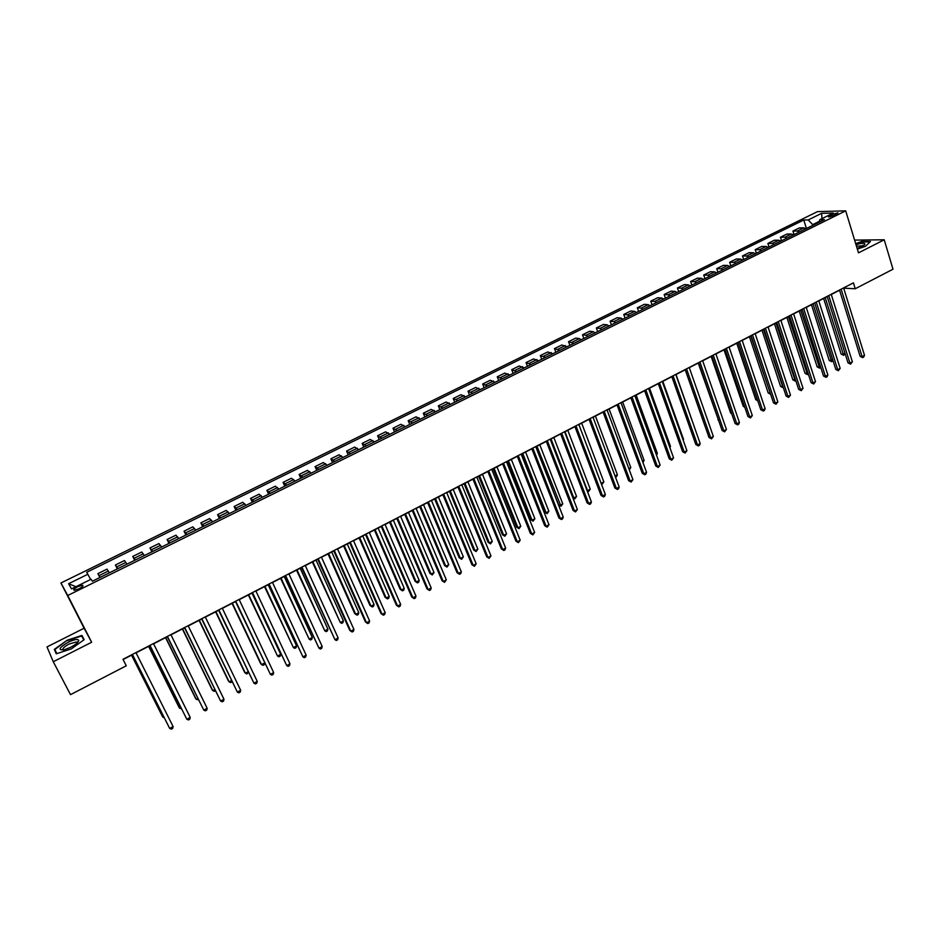 <?xml version="1.0" encoding="UTF-8"?>
<svg xmlns="http://www.w3.org/2000/svg" width="940" height="940" viewBox="0 0 940 940"><rect width="100%" height="100%" fill="white"/><g stroke="black" fill="none" stroke-linecap="round" stroke-linejoin="round"><path stroke-width="1.41" d="M78.995 588.84C82.497 586.924 83.683 585.714 82.52 585.209L77.715 586.654C74.201 588.569 73.026 589.779 74.178 590.285L78.995 588.84M53.275 661.736L91.662 642.243L84.106 628.226L47 646.92L53.275 661.736L70.5 694.648L126.277 665.79L122.987 659.293L853.414 282.858L855.224 288.756L893 269.216L884.223 239.794L854.613 240.1M84.106 628.226L60.936 582.976L817.483 211.629L845.695 210.854L67.739 595.514L60.936 582.976M831.959 214.438L828.481 216.94L834.556 215.413L838.034 212.898L831.959 214.438L832.511 216.235M819.281 221.382L812.712 224.637L808.236 219.925L803.759 220.007L86.68 572.307L90.663 579.439M808.236 219.925L821.607 213.345L833.31 213.051L819.821 219.702L818.987 222.31M87.902 574.234L68.62 583.716L71.534 588.887L91.086 579.24L92.355 581.237L824.451 219.608L819.821 219.702M91.662 642.243L67.739 595.514M845.695 210.854L858.49 252.86L884.223 239.794M843.685 288.157L855.224 288.756M123.105 659.516L132.423 654.71M136.042 652.842L149.954 645.674M153.584 643.806L167.332 636.709M170.986 634.829L184.581 627.826M188.247 625.934L201.689 619.014M205.367 617.11L218.656 610.26M222.357 608.356L235.493 601.588M239.207 599.673L252.19 592.976M255.927 591.048L268.769 584.433M272.506 582.506L285.208 575.962M288.968 574.023L301.529 567.548M305.3 565.61L317.72 559.206M321.504 557.255L333.782 550.922M337.578 548.972L349.727 542.709M353.534 540.747L365.543 534.554M369.361 532.581L381.24 526.459M385.071 524.485L396.821 518.434M400.663 516.448L412.272 510.467M416.138 508.481L427.618 502.559M431.495 500.562L442.846 494.71M446.735 492.713L457.968 486.92M461.857 484.911L472.961 479.189M476.862 477.179L487.86 471.516M491.773 469.495L502.63 463.89M506.554 461.869L517.306 456.335M521.242 454.302L531.864 448.827M535.812 446.794L546.328 441.377M550.276 439.332L560.675 433.974M564.635 431.942L574.916 426.631M578.887 424.586L589.063 419.346M593.046 417.289L603.104 412.108M607.087 410.052L617.039 404.929M621.034 402.861L630.881 397.785M634.888 395.728L644.629 390.711M648.635 388.643L658.27 383.673M662.289 381.605L671.818 376.693M675.837 374.613L685.272 369.761M689.302 367.681L698.62 362.875M702.662 360.796L711.886 356.037M715.928 353.957L725.057 349.257M729.111 347.166L738.135 342.512M742.189 340.421L751.119 335.815M755.184 333.724L764.02 329.164M768.086 327.073L776.828 322.573M780.905 320.47L789.541 316.016M793.63 313.913L802.184 309.495M806.261 307.392L814.721 303.032M818.822 300.929L827.188 296.605M831.289 294.502L839.561 290.225M812.924 225.306L812.712 224.637M803.759 220.007L806.438 228.514M805.897 228.773L803.841 227.856L799.388 227.903L792.925 231.087L794.053 234.636M100.216 577.36L97.901 573.635L99.863 577.536M97.901 573.635L107.019 569.135L109.404 572.824M117.853 568.653L115.409 564.999L117.347 568.9M115.409 564.999L124.456 560.546L126.959 564.153M135.337 560.017L132.775 556.445L134.69 560.334M132.775 556.445L141.752 552.015L144.384 555.552M152.691 551.439L150 547.949L151.892 551.839M150 547.949L158.907 543.567L161.657 547.01M169.905 542.932L167.097 539.525L168.965 543.402M167.097 539.525L175.933 535.177L178.8 538.538M186.978 534.508L184.052 531.171L185.897 535.036M184.052 531.171L192.817 526.846L195.802 530.148M203.921 526.13L200.878 522.875L202.699 526.741M200.878 522.875L209.573 518.586L212.675 521.806M220.736 517.834L217.575 514.65L219.373 518.504M217.575 514.65L226.199 510.397L229.419 513.534M237.409 509.598L234.131 506.484L235.917 510.326M234.131 506.484L242.696 502.265L246.022 505.332M253.953 501.42L250.569 498.388L252.331 502.219M250.569 498.388L259.064 494.193L262.507 497.19M270.368 493.312L266.878 490.351L268.617 494.17M266.878 490.351L275.314 486.191L278.863 489.117M286.665 485.263L283.069 482.373L284.785 486.191M283.069 482.373L291.435 478.248L295.089 481.104M302.833 477.273L299.12 474.453L300.823 478.272M299.12 474.453L307.427 470.364L311.187 473.149M318.872 469.354L315.065 466.604L316.745 470.399M315.065 466.604L323.301 462.539L327.167 465.253M334.793 461.493L330.88 458.802L332.537 462.598M330.88 458.802L339.058 454.772L343.018 457.428M350.585 453.691L346.578 451.071L348.211 454.854M346.578 451.071L354.686 447.064L358.751 449.649M366.259 445.948L362.159 443.386L363.78 447.17M362.159 443.386L370.207 439.427L374.367 441.941M381.816 438.263L377.61 435.772L379.22 439.544M377.61 435.772L385.612 431.836L389.865 434.28M397.256 430.626L392.967 428.205L394.541 431.977M392.967 428.205L400.898 424.293L405.246 426.69M412.589 423.059L408.195 420.697L409.758 424.457M408.195 420.697L416.068 416.82L420.509 419.146M427.794 415.551L423.305 413.248L424.856 416.996M423.305 413.248L431.131 409.394L435.666 411.661M442.893 408.089L438.322 405.857L439.849 409.593M438.322 405.857L446.077 402.026L450.695 404.235M457.874 400.687L453.209 398.513L454.725 402.25M453.209 398.513L460.917 394.718L465.629 396.856M472.75 393.343L468.003 391.228L469.495 394.953M468.003 391.228L475.64 387.456L480.446 389.536M487.519 386.046L482.678 383.99L484.147 387.715M482.678 383.99L490.269 380.254L495.157 382.274M502.172 378.808L497.248 376.811L498.705 380.524M497.248 376.811L504.78 373.098L509.75 375.06M516.718 371.617L511.713 369.679L513.158 373.38M511.713 369.679L519.197 365.989L524.25 367.904M531.171 364.485L526.071 362.605L527.493 366.295M526.071 362.605L533.497 358.939L538.632 360.796M545.505 357.4L540.336 355.579L541.734 359.268M540.336 355.579L547.703 351.948L552.92 353.745M559.735 350.373L554.482 348.599L555.881 352.277M554.482 348.599L561.803 344.992L567.102 346.731M573.87 343.394L568.536 341.678L569.91 345.344M568.536 341.678L575.809 338.095L579.393 338.6L581.178 339.787M587.899 336.461L586.102 335.286L582.495 334.793L583.846 338.459M582.495 334.793L589.709 331.244L593.351 331.714L595.161 332.877M601.823 329.576L600.014 328.424L596.348 327.966L597.687 331.632M596.348 327.966L603.504 324.441L607.205 324.876L609.038 326.027M615.665 322.749L613.832 321.609L610.095 321.186L611.423 324.84M610.095 321.186L617.216 317.685L620.976 318.084L622.809 319.212M629.389 315.969L627.544 314.841L623.761 314.454L625.065 318.096M623.761 314.454L630.822 310.976L634.629 311.352L636.498 312.456M643.03 309.237L641.162 308.132L637.32 307.779L638.613 311.41M637.32 307.779L644.335 304.313L648.201 304.654L650.081 305.747M656.567 302.539L654.675 301.458L650.786 301.141L652.066 304.76M650.786 301.141L657.753 297.71L661.666 298.004L663.57 299.084M670.009 295.9L668.105 294.831L664.157 294.549L665.426 298.168M664.157 294.549L671.078 291.142L675.049 291.4L676.965 292.469M683.357 289.309L681.441 288.251L677.434 288.004L678.692 291.612M677.434 288.004L684.308 284.62L688.327 284.844L690.266 285.901M696.611 282.764L694.672 281.718L690.63 281.507L691.864 285.102M690.63 281.507L697.445 278.134L701.522 278.334L703.473 279.38M709.77 276.254L707.82 275.232L703.719 275.044L704.941 278.639M703.719 275.044L710.499 271.707L714.623 271.872L716.586 272.894M722.848 269.804L720.874 268.793L716.727 268.64L717.937 272.224M716.727 268.64L723.459 265.327L727.63 265.456L729.605 266.466M735.832 263.388L733.846 262.389L729.652 262.272L730.838 265.856M729.652 262.272L736.326 258.982L740.556 259.076L742.541 260.075M748.722 257.019L746.724 256.033L742.471 255.95L743.658 259.522M742.471 255.95L749.11 252.672L753.386 252.754L755.384 253.73M761.529 250.698L759.508 249.723L755.22 249.664L756.383 253.236M755.22 249.664L761.811 246.421L766.124 246.468L768.144 247.42M774.243 244.412L772.21 243.46L767.874 243.437L769.026 246.997M767.874 243.437L774.419 240.205L778.778 240.217L780.823 241.169M786.874 238.172L784.83 237.233L780.435 237.233L781.575 240.793M780.435 237.233L786.945 234.037L791.351 234.013L793.407 234.953M799.411 231.98L797.355 231.052L792.925 231.087M822.03 218.621L821.607 213.345M68.62 583.716L75.917 586.713M857.351 249.1L865.458 246.315L870.464 241.533L861.78 241.498L855.67 243.601M56.271 653.793L71.323 648.905L84.154 639.67L81.933 635.417L67.151 640.234L54.332 649.364L56.271 653.793M56.588 653.688L54.332 649.364M56.752 653.629L54.931 649.47L67.151 640.234M84.13 639.693L81.933 635.417M839.502 290.025L860.147 356.378L862.098 356.613L841.136 289.191M864.506 355.308L863.66 357.118L862.697 357.635L862.098 356.613L864.506 355.308L843.603 287.91M862.697 357.635L860.147 356.378M823.628 298.45L841.171 354.098L843.027 354.321L845.001 353.264M825.191 297.639L843.65 355.32L841.171 354.098M845.13 353.675L843.65 355.32M827.13 296.406L848.021 362.887L849.948 363.134L828.739 295.571M852.38 361.829L850.559 364.156L849.948 363.134L852.38 361.829L831.218 294.291M850.559 364.156L848.021 362.887M814.663 302.833L835.813 369.444L837.716 369.702L816.249 302.01M840.172 368.386L838.351 370.713L837.716 369.702L840.172 368.386L818.752 300.718M838.351 370.713L835.813 369.444M802.114 309.295L823.511 376.035L825.402 376.317L803.677 308.485M827.87 374.99L827.036 376.799L826.048 377.328L825.402 376.317L827.87 374.99L806.203 307.192M826.048 377.328L823.511 376.035M811.467 304.713L829.209 360.466L832.746 359.809M813.006 303.926L831.689 361.712L829.209 360.466M832.969 360.49L831.689 361.712M799.212 311.022L817.166 366.894L820.42 366.389M800.739 310.247L819.645 368.139L817.166 366.894M820.738 367.364L819.645 368.139M786.886 317.379L805.051 373.345L808 373.004M788.39 316.604L807.531 374.613L805.051 373.345M808.377 374.155L807.531 374.613M789.482 315.805L811.138 382.686L813.006 382.968L791.022 315.006M815.497 381.628L813.676 383.978L813.006 382.968L815.497 381.628L793.56 313.702M813.676 383.978L811.138 382.686M774.478 323.783L792.855 379.854L795.51 379.678M775.958 323.019L795.322 381.123L792.855 379.854M857.139 248.407C861.287 247.032 863.848 245.681 864.812 244.376C865.188 243.225 863.519 242.99 859.771 243.695L856.011 244.717M863.273 245.739L856.469 246.233M855.776 243.918L861.698 241.874L870.064 241.909M68.138 642.267C58.973 647.813 57.669 650.316 64.249 649.787L70.571 647.331C75.564 644.664 78.29 642.396 78.76 640.504C78.055 638.718 74.519 639.306 68.138 642.267M77.01 643.077L76.246 641.961L69.043 644.053C63.873 646.943 62.017 648.905 63.462 649.975M67.339 640.622L81.674 635.957L83.766 639.952M776.757 322.361L798.671 389.372L800.528 389.665L778.285 321.574M803.03 388.326L801.209 390.676L800.528 389.665L803.03 388.326L780.834 320.258M801.209 390.676L798.671 389.372M763.95 328.965L786.134 396.104L787.955 396.422L765.442 328.189M790.481 395.07L788.66 397.42L787.955 396.422L790.481 395.07L768.015 326.862M788.66 397.42L786.134 396.104M751.048 335.615L773.491 402.884L775.312 403.213L752.529 334.852M777.85 401.85L776.029 404.212L775.312 403.213L777.85 401.85L755.114 333.512M776.029 404.212L773.491 402.884M738.065 342.301L760.777 409.711L762.563 410.052L739.51 341.561M765.125 408.677L764.326 410.498L763.303 411.038L762.563 410.052L765.125 408.677L742.118 340.21M763.303 411.038L760.777 409.711M724.987 349.046L747.97 416.573L749.744 416.937L726.409 348.305M752.317 415.562L750.496 417.924L749.744 416.937L752.317 415.562L729.041 346.954M750.496 417.924L747.97 416.573M761.988 330.222L780.576 386.399L782.926 386.387M763.445 329.47L783.043 387.68L780.576 386.399M749.403 336.696L768.215 392.99L770.248 393.155M750.837 335.956L770.577 394.13M770.624 394.271L768.215 392.99M736.749 343.229L755.772 399.629L757.487 399.947M757.793 400.839L755.772 399.629M724 349.798L743.246 406.303L744.562 406.562M744.832 407.361L743.246 406.303M711.157 356.413L730.627 413.036L731.543 413.212M731.72 413.753L730.627 413.036M711.815 355.837L735.068 423.494L736.831 423.881L713.213 355.109M739.416 422.483L738.629 424.304L737.595 424.856L736.831 423.881L739.416 422.483L715.857 353.745M737.595 424.856L735.068 423.494M698.232 363.075L718.418 419.91M718.524 420.192L717.937 419.804M698.549 362.664L722.084 430.461L723.823 430.861L699.924 361.959M726.432 429.463L724.611 431.836L723.823 430.861L726.432 429.463L702.591 360.584M724.611 431.836L722.084 430.461M685.225 369.784L705.153 426.619M685.19 369.549L709.007 437.488L710.722 437.887L686.541 368.856M713.354 436.477L711.533 438.863L710.722 437.887L713.354 436.477L689.232 367.47M711.533 438.863L709.007 437.488M696.317 432.6L676.036 374.52M671.748 376.482L695.847 444.549L697.539 444.973L673.064 375.8M700.183 443.551L699.419 445.372L698.361 445.936L697.539 444.973L700.183 443.551L675.766 374.414M698.361 445.936L695.847 444.549M683.004 439.697L683.545 439.415L662.841 381.323M683.545 439.415L683.204 440.249M658.2 383.461L682.581 451.67L684.25 452.105L659.492 382.803M686.917 450.671L685.096 453.068L684.25 452.105L686.917 450.671L662.218 381.393M685.096 453.068L682.581 451.67M669.597 446.853L670.49 446.371L649.54 388.173M670.49 446.371L669.926 447.757M644.546 390.5L669.233 458.826L670.878 459.284L645.815 389.841M673.569 457.851L671.748 460.248L670.878 459.284L673.569 457.851L648.565 388.431M671.748 460.248L669.233 458.826M656.108 454.055L657.354 453.386L636.157 395.07M657.354 453.386L656.531 455.23M630.811 397.585L655.791 466.04L657.413 466.522L632.044 396.939M660.115 465.065L658.294 467.474L657.413 466.522L660.115 465.065L634.806 395.517M658.294 467.474L655.791 466.04M616.969 404.717L642.243 473.314L643.853 473.807L618.179 404.082M646.567 472.338L645.839 474.171L644.746 474.747L643.853 473.807L646.567 472.338L620.964 402.649M644.746 474.747L642.243 473.314M603.022 411.896L628.602 480.634L630.188 481.139L604.209 411.285M632.925 479.67L631.104 482.079L630.188 481.139L632.925 479.67L607.017 409.84M631.104 482.079L628.602 480.634M588.981 419.134L614.877 488.001L616.428 488.53L590.144 418.535M619.19 487.049L618.473 488.871L617.368 489.458L616.428 488.53L619.19 487.049L592.964 417.078M617.368 489.458L614.877 488.001M574.845 426.419L601.036 495.427L602.575 495.968L575.973 425.844M605.348 494.475L604.643 496.308L603.527 496.896L602.575 495.968L605.348 494.475L578.805 424.375M603.527 496.896L601.036 495.427M560.593 433.763L587.101 502.9L588.616 503.464L561.685 433.199M591.413 501.96L590.708 503.793L589.591 504.392L588.616 503.464L591.413 501.96L564.552 431.719M589.591 504.392L587.101 502.9M546.246 441.166L573.071 510.432L574.552 511.007L547.303 440.613M577.371 509.504L575.55 511.936L574.552 511.007L577.371 509.504L550.194 439.121M575.55 511.936L573.071 510.432M531.782 448.615L558.936 518.022L560.393 518.621L532.816 448.075M563.236 517.094L562.555 518.915L561.415 519.526L560.393 518.621L563.236 517.094L535.73 446.582M561.415 519.526L558.936 518.022M517.223 456.123L544.695 525.66L546.128 526.271L518.222 455.595M548.995 524.743L547.174 527.187L546.128 526.271L548.995 524.743L521.16 454.091M547.174 527.187L544.695 525.66M502.548 463.679L530.36 533.356L531.77 533.99L503.523 463.173M534.649 532.439L532.827 534.895L531.77 533.99L534.649 532.439L506.472 461.657M532.827 534.895L530.36 533.356M487.766 471.293L515.907 541.111L517.294 541.757L488.706 470.811M520.196 540.206L518.375 542.662L517.294 541.757L520.196 540.206L491.679 469.283M518.375 542.662L515.907 541.111M472.879 478.965L501.361 548.913L502.712 549.595L473.784 478.507M505.638 548.02L504.991 549.853L503.816 550.476L502.712 549.595L505.638 548.02L476.78 476.956M503.816 550.476L501.361 548.913M457.874 486.697L486.697 556.786L488.024 557.479L458.755 486.25M490.974 555.893L489.153 558.36L488.024 557.479L490.974 555.893L461.763 484.699M489.153 558.36L486.697 556.786M442.764 494.487L471.927 564.717L473.231 565.422L443.598 494.052M476.192 563.824L474.383 566.303L473.231 565.422L476.192 563.824L446.641 492.49M474.383 566.303L471.927 564.717M427.524 502.336L457.052 572.695L458.321 573.423L428.335 501.925M461.317 571.826L460.694 573.659L459.495 574.293L458.321 573.423L461.317 571.826L431.401 500.35M459.495 574.293L457.052 572.695M412.19 510.244L442.059 580.744L443.304 581.496L412.954 509.844M446.324 579.874L444.503 582.354L443.304 581.496L446.324 579.874L416.044 508.258M444.503 582.354L442.059 580.744M396.727 518.222L426.96 588.84L428.182 589.615L397.467 517.834M431.213 587.982L430.602 589.815L429.392 590.473L428.182 589.615L431.213 587.982L400.569 516.236M429.392 590.473L426.96 588.84M381.147 526.247L411.744 597.006L412.93 597.805L381.852 525.883M415.985 596.16L415.398 597.993L414.176 598.651L412.93 597.805L415.985 596.16L384.977 524.273M414.176 598.651L411.744 597.006M642.514 461.305L644.123 460.447L622.68 402.014M644.123 460.447L642.948 462.48M628.825 468.602L630.799 467.556L609.096 409.018M630.799 467.556L629.26 469.788M615.03 475.969L617.38 474.712L595.431 416.068M617.38 474.712L616.675 476.51L615.43 477.027M578.899 424.586L601.154 483.372L603.868 481.926L581.66 423.164M601.142 483.372L601.389 484.03M603.868 481.926L602.093 484.288M565.011 431.742L587.524 490.645L590.261 489.176L567.795 430.309M587.018 490.457L588.487 491.561L587.171 490.868M590.261 489.176L588.487 491.561M551.028 438.945L573.811 497.965L576.561 496.496L553.836 437.5M572.765 497.577L574.787 498.87L572.836 497.742M576.561 496.496L574.787 498.87M535.918 446.735L558.56 504.78L559.993 505.332L562.755 503.852L539.772 444.749M536.94 446.206L560.98 506.237L558.56 504.78M562.755 503.852L560.98 506.237M521.77 454.032L544.671 512.183L546.07 512.758L548.866 511.266L525.601 452.058M522.757 453.527L546.07 512.758L547.092 513.663L544.671 512.183M548.866 511.266L547.092 513.663M507.506 461.387L530.677 519.644L532.052 520.231L534.872 518.739L511.337 459.413M508.47 460.882L532.052 520.231L533.086 521.136L530.677 519.644M534.872 518.739L533.086 521.136M493.147 468.79L516.589 527.164L517.94 527.763L520.772 526.259L496.954 466.816M494.076 468.308L517.94 527.763L518.998 528.656L516.589 527.164M520.772 526.259L518.998 528.656M478.672 476.239L502.395 534.731L503.723 535.354L506.578 533.826L482.478 474.277M479.576 475.781L503.723 535.354L504.804 536.235L502.395 534.731M506.578 533.826L504.804 536.235M464.102 483.748L488.107 542.345L489.399 542.991L492.278 541.464L467.897 481.797M464.971 483.301L489.399 542.991L490.504 543.872L488.107 542.345M492.278 541.464L490.504 543.872M449.426 491.315L473.701 550.029L474.982 550.687L477.873 549.148L453.209 489.364M450.26 490.892L474.982 550.687L476.098 551.557L473.701 550.029M477.873 549.148L476.098 551.557M434.644 498.94L459.202 557.761L460.447 558.442L463.361 556.88L438.416 496.99M435.443 498.529L460.447 558.442L461.599 559.3L459.202 557.761M463.361 556.88L461.599 559.3M419.745 506.613L444.596 565.551L445.819 566.244L448.756 564.682L423.505 504.674M420.509 506.214L445.819 566.244L446.982 567.102L444.596 565.551M448.756 564.682L446.982 567.102M404.74 514.345L429.886 573.388L431.084 574.117L434.033 572.53L408.489 512.418M405.481 513.969L431.084 574.117L432.259 574.963L429.886 573.388M434.033 572.53L432.259 574.963M389.618 522.147L415.069 581.296L416.232 582.036L419.205 580.45L393.366 520.208M390.323 521.782L416.232 582.036L417.442 582.882L415.069 581.296M419.205 580.45L418.629 582.248L417.442 582.882M374.39 529.995L400.135 589.251L401.274 590.014L404.271 588.417L378.127 528.069M375.06 529.643L401.274 590.014L402.496 590.849L400.135 589.251M404.271 588.417L403.695 590.214L402.496 590.849M365.448 534.331L396.41 605.231L397.573 606.053L366.106 533.99M400.652 604.397L400.076 606.23L398.842 606.888L397.573 606.053L400.652 604.397L369.267 532.369M359.045 537.903L385.095 597.276L386.199 598.052L389.231 596.442L362.77 535.988M359.679 537.574L386.199 598.052L387.456 598.886L388.666 598.24L389.231 596.442M349.621 542.486L380.97 613.526L382.098 614.361L350.256 542.168M385.2 612.692L384.625 614.525L383.391 615.195L382.098 614.361L385.2 612.692L353.44 540.524M343.594 545.87L369.937 605.348L371.018 606.159L374.073 604.526L347.295 543.955M344.193 545.553L371.018 606.159L372.299 606.982L373.521 606.335L374.073 604.526M333.688 550.711L365.402 621.869L366.506 622.738L334.276 550.405M369.632 621.058L369.068 622.891L367.822 623.561L366.506 622.738L369.632 621.058L337.484 548.749M328.013 553.895L354.674 613.491L355.731 614.314L358.798 612.68L331.714 551.991M328.577 553.601L355.731 614.314L357.024 615.136L358.257 614.478L358.798 612.68M317.614 558.983L349.727 630.293L350.796 631.175L318.166 558.701M353.945 629.483L353.393 631.316L352.136 631.986L350.796 631.175L353.945 629.483L321.398 557.032M312.327 561.979L340.315 622.539L343.417 620.882L316.005 560.087M312.856 561.709L340.315 622.539L341.643 623.349L342.877 622.691L343.417 620.882M301.423 567.325L334.957 639.67L301.94 567.067M338.142 637.966L337.589 639.799L336.32 640.481L334.957 639.67L338.142 637.966L305.195 565.387M296.511 570.134L324.794 630.822L327.907 629.154L300.177 568.242M297.005 569.875L324.794 630.822L326.145 631.621L327.39 630.952L327.907 629.154M285.114 575.738L319.001 648.236L285.584 575.491M322.209 646.52L321.68 648.353L320.399 649.047L319.001 648.236L322.209 646.52L288.874 573.799M280.578 578.347L309.154 639.165L312.291 637.485L284.233 576.455M281.037 578.112L309.154 639.165L310.529 639.964L311.786 639.294L312.291 637.485M268.664 584.21L302.927 656.872L269.099 583.987M306.158 655.145L305.629 656.978L304.349 657.671L302.927 656.872L306.158 655.145L272.412 582.283M264.528 586.619L293.397 647.566L296.558 645.886L268.17 584.739M264.939 586.407L293.397 647.566L294.796 648.353L296.065 647.684L296.558 645.886M252.096 592.752L286.724 665.579L252.484 592.553M289.978 663.828L289.461 665.661L288.169 666.366L286.724 665.579L289.978 663.828L255.821 590.837M248.348 594.961L277.523 656.038L280.708 654.346L251.979 593.093M248.724 594.762L277.523 656.038L278.945 656.825L280.214 656.144L280.708 654.346M235.388 601.365L270.391 674.344L235.74 601.177M273.669 672.582L273.176 674.415L271.86 675.12L270.391 674.344L273.669 672.582L239.101 599.45M232.051 603.363L260.662 663.628L261.52 664.58L264.563 662.959M232.38 603.186L261.52 664.58L262.977 665.356L264.257 664.662L264.657 663.147M218.55 610.036L253.941 683.18L218.856 609.884M257.243 681.406L256.749 683.239L255.433 683.944L253.941 683.18L257.243 681.406L222.251 608.133M215.613 611.823L244.564 672.206L245.399 673.181L248.078 671.748M215.918 611.67L245.399 673.181L246.879 673.945L248.395 672.394M201.571 618.79L237.35 692.087L201.841 618.649M240.675 690.301L240.205 692.134L238.878 692.851L237.35 692.087L240.675 690.301L205.261 616.887M184.463 627.603L220.63 701.064L184.698 627.485M223.99 699.266L223.532 701.099L222.192 701.816L220.63 701.064L223.99 699.266L188.141 625.711M167.226 636.498L203.78 710.111L167.402 636.404M207.164 708.29L206.718 710.123L205.367 710.852L203.78 710.111L207.164 708.29L170.868 634.606M149.836 645.451L186.802 719.229L149.977 645.38M190.209 717.396L189.774 719.229L188.411 719.97L186.802 719.229L190.209 717.396L153.479 643.583M199.057 620.365L228.361 680.842L229.16 681.841L231.475 680.607M199.315 620.224L229.16 681.841L230.653 682.605L232.004 681.723M182.372 628.966L212.017 689.561L212.781 690.583L214.731 689.549M182.595 628.848L212.781 690.583L214.308 691.323L215.331 690.783M165.558 637.625L195.555 698.338L196.284 699.384L197.858 698.549M165.734 637.543L196.284 699.384L198.469 699.795M148.614 646.368L178.964 707.186L179.669 708.255L180.844 707.62M148.743 646.297L179.669 708.255L181.467 708.866M132.317 654.487L169.682 728.418L132.411 654.44M173.113 726.573L172.701 728.406L171.327 729.146L169.682 728.418L173.113 726.573L135.936 652.618M131.53 655.168L162.244 716.092L162.914 717.185L163.701 716.774M131.624 655.121L162.914 717.185L164.206 717.772M797.355 231.052L803.841 227.856M784.83 237.233L791.351 234.013M772.21 243.46L778.778 240.217M759.508 249.723L766.124 246.468M746.724 256.033L753.386 252.754M733.846 262.389L740.556 259.076M720.874 268.793L727.63 265.456M707.82 275.232L714.623 271.872M694.672 281.718L701.522 278.334M681.441 288.251L688.327 284.844M668.105 294.831L675.049 291.4M654.675 301.458L661.666 298.004M641.162 308.132L648.201 304.654M627.544 314.841L634.629 311.352M613.832 321.609L620.976 318.084M600.014 328.424L607.205 324.876M586.102 335.286L593.351 331.714M572.096 342.207L579.393 338.6M557.984 349.175L565.328 345.544M543.766 356.178L551.169 352.535M529.443 363.251L536.904 359.573M515.026 370.36L522.534 366.659M500.491 377.539L508.07 373.803M485.863 384.754L493.488 380.994M471.116 392.027L478.801 388.244M456.264 399.359L464.007 395.54M441.306 406.738L449.097 402.896M426.231 414.176L434.08 410.31M411.038 421.672L418.946 417.771M395.74 429.228L403.707 425.291M380.324 436.83L388.349 432.87M364.791 444.503L372.875 440.507M349.128 452.222L357.282 448.204M333.359 460.001L341.572 455.947M317.462 467.85L325.745 463.761M301.446 475.746L309.801 471.633M285.313 483.712L293.715 479.565M269.051 491.738L277.523 487.555M252.66 499.833L261.191 495.615M236.14 507.976L244.741 503.734M219.49 516.189L228.162 511.912M202.711 524.473L211.453 520.161M185.791 532.816L194.604 528.468M168.754 541.229L177.625 536.846M151.563 549.712L160.517 545.294M134.244 558.254L143.268 553.801M116.783 566.867L125.878 562.379M99.182 575.562L108.359 571.027M830.173 216.87L829.761 215.518M82.92 586.008L82.52 585.209M863.719 245.434L864.812 244.376M863.084 245.857L862.908 245.258M76.88 643.195L76.246 641.961M77.08 642.725L78.76 640.504"/></g></svg>
